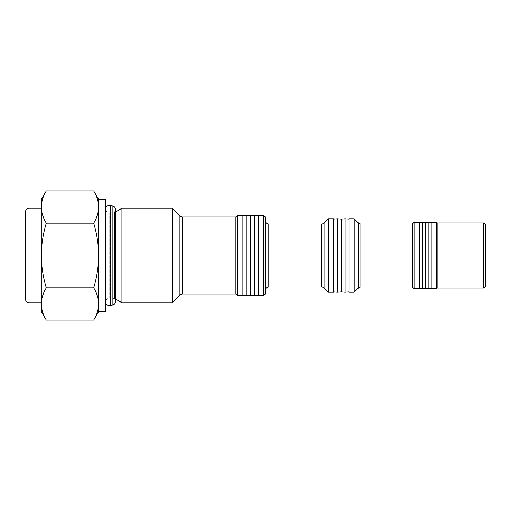 <?xml version="1.0" encoding="UTF-8"?>
<svg xmlns="http://www.w3.org/2000/svg" width="511" height="511" viewBox="0 0 511 511"><rect width="100%" height="100%" fill="white"/><g stroke="black" fill="none" stroke-linecap="round" stroke-linejoin="round"><path stroke-width="0.38" stroke-dasharray="2.56 1.92" d="M115.499 211.963L114.56 212.506L114.56 298.494L114.56 212.506A3.5 3.5 0 0 1 112.81 212.972L112.81 298.028L112.81 212.972L111.966 212.972A3.532 3.532 0 0 0 115.499 209.446L115.499 301.554A3.532 3.532 0 0 0 111.966 298.028L109.552 298.028A3.852 3.852 0 0 1 110.785 298.226L110.785 212.774A3.532 3.532 0 0 0 111.966 212.972L109.552 212.972A3.852 3.852 0 0 0 110.785 212.774L110.785 298.226A3.532 3.532 0 0 1 111.966 298.028L112.81 298.028A3.5 3.5 0 0 1 114.56 298.494L115.499 299.037M105.7 209.127L105.7 301.873A3.852 3.852 0 0 1 109.552 298.028L109.201 298.028L109.201 212.972L109.201 298.028A3.5 3.5 0 0 0 105.7 301.522L105.7 209.478A3.5 3.5 0 0 0 109.201 212.972L109.552 212.972A3.852 3.852 0 0 1 105.7 209.127L105.7 301.873M25.55 299.248L25.55 211.752M333.549 291.902L333.549 219.098L333.549 291.902M348.949 291.902L348.949 219.098L348.949 291.902M105.7 209.478L105.7 301.522M98.7 304C98.566 298.488 96.898 293.097 93.698 287.834C96.886 277.358 98.553 266.582 98.7 255.5L98.7 311.499M41.302 199.501L41.302 311.499M46.303 190.839C43.096 196.115 41.429 201.506 41.302 207C41.436 212.512 43.103 217.903 46.303 223.166C43.09 233.77 41.423 244.552 41.302 255.5C41.448 266.582 43.116 277.358 46.303 287.834C43.096 293.11 41.429 298.501 41.302 304C41.436 309.506 43.103 314.897 46.303 320.161M242.897 295.403L242.897 215.597L242.897 295.403M258.298 295.403L258.298 215.597L258.298 295.403M265.298 220.503L265.298 290.497L265.298 220.503M419.416 284.55L419.416 226.45L419.416 284.55M419.301 284.55L419.301 226.45L419.301 284.55M431.201 284.55L431.201 226.45L431.201 284.55M431.086 226.45L431.086 284.55L431.086 226.45M419.416 288.357L419.416 222.643M431.086 288.357L431.086 222.643M422.335 288.747L422.335 222.253M425.248 288.357L425.248 222.643M428.167 288.747L428.167 222.253M485.45 224.699L485.45 286.301M483.7 222.949L483.7 288.051M437.148 222.949L437.148 288.051M436.451 222.253L436.451 288.747M431.201 222.253L431.201 288.747M333.549 218.753L333.549 292.247M328.298 218.753L328.298 292.247M265.298 217.003L265.298 293.997M263.548 215.252L263.548 295.748M258.298 215.252L258.298 295.748M254.452 215.252L254.452 295.748M250.601 215.597L250.601 295.403M246.749 215.252L246.749 295.748M93.698 223.166C96.905 217.89 98.572 212.499 98.7 207L98.7 255.5C98.578 244.552 96.905 233.77 93.698 223.166L46.303 223.166M98.7 199.501L98.7 207C98.566 201.494 96.898 196.103 93.698 190.839M93.698 287.834L46.303 287.834M105.7 199.501L105.7 311.499M121.931 208.252L121.931 302.748M172.201 208.252L172.201 302.748M235.903 217.003L235.903 293.997M237.647 215.252L237.647 295.748M242.897 215.252L242.897 295.748M345.097 218.753L345.097 292.247M341.252 219.098L341.252 291.902M337.401 218.753L337.401 292.247M419.301 222.253L419.301 288.747M414.051 222.253L414.051 288.747M412.3 223.997L412.3 287.003M354.2 218.753L354.2 292.247M348.949 218.753L348.949 292.247M110.548 205.409L110.548 305.591M112.88 206.035L112.88 304.965M29.05 302.748L29.05 208.252M360.9 223.997L360.9 287.003M358.422 222.975L358.422 288.025M182.401 217.003L182.401 293.997M179.923 215.974L179.923 295.026M268.799 223.997L268.799 287.003M324.076 222.975L324.076 288.025M321.598 223.997L321.598 287.003"/><path stroke-width="0.77" d="M105.7 301.873A3.852 3.852 0 0 0 110.548 305.591L112.88 304.965A3.532 3.532 0 0 0 115.499 301.554L115.499 209.446A3.532 3.532 0 0 0 112.88 206.035L110.548 205.409A3.852 3.852 0 0 0 105.7 209.127M29.05 302.748A3.5 3.5 0 0 1 25.55 299.248L25.55 211.752A3.5 3.5 0 0 1 29.05 208.252L29.05 302.748L41.302 302.748M354.2 292.247L354.2 218.753L348.949 218.753L348.949 292.247L354.2 292.247L358.422 288.025A3.5 3.5 0 0 1 360.9 287.003L360.9 223.997A3.5 3.5 0 0 1 358.422 222.975L354.2 218.753M360.9 287.003L412.3 287.003L412.3 223.997L360.9 223.997M412.3 287.003L414.051 288.747L414.051 222.253L412.3 223.997M414.051 288.747L419.301 288.747L419.301 222.253L414.051 222.253M333.549 291.902L337.401 292.247L337.401 218.753L333.549 219.098M337.401 292.247L341.252 291.902L341.252 219.098L337.401 218.753M341.252 291.902L345.097 292.247L345.097 218.753L341.252 219.098M348.949 219.098L345.097 218.753M348.949 291.902L345.097 292.247M242.897 295.748L242.897 215.252L237.647 215.252L237.647 295.748L242.897 295.748M237.647 295.748L235.903 293.997L235.903 217.003L237.647 215.252M235.903 217.003L182.401 217.003A3.5 3.5 0 0 1 179.923 215.974L172.201 208.252L121.931 208.252L121.931 302.748L172.201 302.748L172.201 208.252M235.903 293.997L182.401 293.997L182.401 217.003M172.201 302.748L179.923 295.026A3.5 3.5 0 0 1 182.401 293.997M115.499 299.037L121.931 302.748M115.499 211.963L121.931 208.252M98.7 311.499L93.698 320.161C96.905 314.885 98.572 309.494 98.7 304L98.7 311.499L105.7 311.499L105.7 199.501L98.7 199.501L93.698 190.839L46.303 190.839L41.302 199.501L41.302 207C41.436 201.494 43.103 196.103 46.303 190.839M93.698 190.839C96.905 196.115 98.572 201.506 98.7 207C98.566 212.512 96.898 217.903 93.698 223.166C96.905 233.77 98.578 244.552 98.7 255.5C98.553 266.582 96.886 277.358 93.698 287.834C96.905 293.11 98.572 298.501 98.7 304L98.7 199.501M242.897 295.403L246.749 295.748L246.749 215.252L242.897 215.597M246.749 295.748L250.601 295.403L250.601 215.597L246.749 215.252M250.601 295.403L254.452 295.748L254.452 215.252L250.601 215.597M258.298 215.597L254.452 215.252M258.298 295.403L254.452 295.748M263.548 295.748L263.548 215.252L258.298 215.252L258.298 295.748L263.548 295.748L265.298 293.997L265.298 217.003L263.548 215.252M265.298 290.497A3.5 3.5 0 0 1 268.799 287.003L268.799 223.997A3.5 3.5 0 0 1 265.298 220.503M268.799 287.003L321.598 287.003L321.598 223.997L268.799 223.997M321.598 287.003A3.5 3.5 0 0 1 324.076 288.025L328.298 292.247L328.298 218.753L324.076 222.975A3.5 3.5 0 0 1 321.598 223.997M328.298 292.247L333.549 292.247L333.549 218.753L328.298 218.753M436.451 288.747L436.451 222.253L431.201 222.253L431.201 288.747L436.451 288.747L437.148 288.051L437.148 222.949L436.451 222.253M483.7 222.949L485.45 224.699L485.45 286.301L483.7 288.051L483.7 222.949L437.148 222.949M483.7 288.051L437.148 288.051M428.167 288.747L431.086 288.357L431.086 222.643L428.167 222.253L428.167 288.747L425.248 288.357L425.248 222.643L422.335 222.253L422.335 288.747L425.248 288.357M428.167 222.253L425.248 222.643M422.335 222.253L419.416 222.643L419.416 288.357L422.335 288.747M41.302 304L41.302 207C41.429 212.499 43.096 217.89 46.303 223.166C43.09 233.77 41.423 244.552 41.302 255.5C41.448 266.582 43.116 277.358 46.303 287.834C43.103 293.097 41.436 298.488 41.302 304L41.302 311.499L46.303 320.161C43.096 314.885 41.429 309.494 41.302 304M93.698 223.166L46.303 223.166M93.698 287.834L46.303 287.834M98.7 304C98.566 309.506 96.898 314.897 93.698 320.161L46.303 320.161M112.88 304.965L112.88 206.035M110.548 305.591L110.548 205.409M358.422 288.025L358.422 222.975M179.923 295.026L179.923 215.974M324.076 288.025L324.076 222.975M29.05 208.252L41.302 208.252"/></g></svg>
